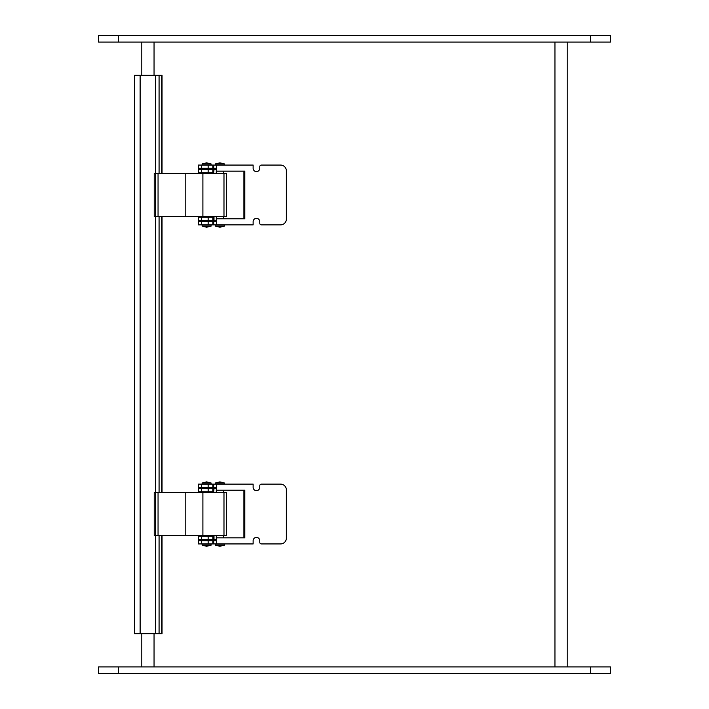 <?xml version="1.0" encoding="UTF-8"?>
<svg xmlns="http://www.w3.org/2000/svg" width="709" height="709" viewBox="0 0 709 709"><rect width="100%" height="100%" fill="white"/><g stroke="black" fill="none" stroke-linecap="round" stroke-linejoin="round"><path stroke-width="1.06" d="M141.8 666.903L141.8 633.669M141.8 75.331L141.8 42.097M567.2 42.097L567.2 666.903M118.536 673.55L610.405 673.55L610.405 666.903L98.595 666.903L98.595 673.55L118.536 673.55L118.536 666.903M118.536 42.097L610.405 42.097L610.405 35.45L98.595 35.45L98.595 42.097L118.536 42.097L118.536 35.45M162.042 535.641L162.042 633.669L159.073 633.669L159.073 535.641M159.073 633.669L155.377 633.669L155.377 75.331L162.042 75.331L162.042 173.386M159.073 492.436L159.073 216.591M159.073 173.386L159.073 75.331M155.377 633.669L134.533 633.669L134.533 75.331L155.377 75.331M216.573 487.305L198.298 487.305L198.298 484.114L253.131 484.114L253.131 487.305A3.323 3.323 0 0 0 256.454 490.628A3.323 3.323 0 0 0 259.778 487.305L259.778 485.771A1.657 1.657 0 0 1 261.444 484.114L280.551 484.114A5.814 5.814 0 0 1 286.365 489.928L286.365 538.122A5.814 5.814 0 0 1 280.551 543.936L261.444 543.936A1.666 1.666 0 0 1 259.778 542.279L259.778 540.745A3.323 3.323 0 0 0 256.454 537.422A3.323 3.323 0 0 0 253.131 540.745L253.131 543.936L198.298 543.936L198.298 540.745L216.573 540.745M216.573 484.114L216.573 490.211L244.827 490.211L244.827 537.839L216.573 537.83L216.573 543.936M158.054 535.641L154.225 535.641L154.225 492.436L226.552 492.436L226.543 535.641L158.054 535.641L158.054 492.436M213.737 491.771L214.003 488.581L213.737 491.771L198.298 491.771L198.298 488.581L213.737 488.581M198.298 539.469L198.298 536.279L214.003 536.279L214.003 539.469L198.298 539.469M198.298 491.771L198.298 492.436M198.298 535.641L198.298 536.279M214.003 539.469L216.289 539.469M243.914 490.211L243.914 537.83M216.289 488.581L214.003 488.581M224.39 545.168L224.39 544.042L215.412 544.042L215.412 545.168L219.896 546.284L224.39 545.168L215.412 545.168M215.412 482.989L224.39 482.989L219.905 481.872L215.412 482.989L215.412 484.114M202.127 545.168L206.611 546.284L211.096 545.168L202.127 545.168L202.118 544.042L211.096 544.042L211.096 545.168M202.127 482.989L211.096 482.989L206.611 481.872L202.118 482.989L202.118 484.114M216.573 168.255L198.298 168.255L198.298 165.064L253.131 165.064L253.131 168.255A3.323 3.323 0 0 0 256.454 171.578A3.323 3.323 0 0 0 259.778 168.255L259.778 166.73A1.657 1.657 0 0 1 261.444 165.064L280.551 165.064A5.814 5.814 0 0 1 286.365 170.878L286.365 219.072A5.814 5.814 0 0 1 280.551 224.886L261.444 224.886A1.666 1.666 0 0 1 259.778 223.229L259.778 221.695A3.323 3.323 0 0 0 256.454 218.372A3.323 3.323 0 0 0 253.131 221.695L253.131 224.886L198.298 224.886L198.298 221.695L216.573 221.695M216.573 165.064L216.573 171.17L244.827 171.161L244.827 218.789L216.573 218.789L216.573 224.886M158.054 216.591L154.225 216.591L154.225 173.386L226.552 173.386L226.543 216.591L158.054 216.591L158.054 173.386M213.737 172.721L214.003 169.531L213.737 172.721L198.298 172.721L198.298 169.531L213.737 169.531M198.298 220.419L198.298 217.229L214.003 217.229L214.003 220.419L198.298 220.419M198.298 172.721L198.298 173.386M198.298 216.591L198.298 217.229M214.003 220.419L216.289 220.419M243.914 171.161L243.914 218.789M216.289 169.531L214.003 169.531M224.39 226.118L224.39 224.992L215.412 224.992L215.412 226.118L219.896 227.234L224.39 226.118L215.412 226.118M215.412 163.939L224.39 163.939L219.905 162.822L215.412 163.939L215.412 165.064M202.127 226.118L206.611 227.234L211.096 226.118L202.127 226.118L202.118 224.992L211.096 224.992L211.096 226.118M202.127 163.939L211.096 163.939L206.611 162.822L202.118 163.939L202.118 165.064M154.048 42.097L154.048 75.331M154.048 633.669L154.048 666.903M554.952 666.903L554.952 42.097M590.464 673.55L590.464 666.903M590.464 42.097L590.464 35.45M161.705 633.669L161.705 535.641M161.705 492.436L161.705 216.591M161.705 173.386L161.705 75.331M140.125 75.331L140.125 633.669M201.622 543.936L201.622 540.745M212.851 540.745L212.851 543.936M208.154 543.936L208.154 540.745M213.737 540.745L213.737 543.936M212.851 484.114L212.851 487.305M208.154 487.305L208.154 484.114M201.622 487.305L201.622 484.114M213.737 484.114L213.737 487.305M185.785 492.436L185.785 535.641M202.898 492.436L202.898 535.641M223.982 492.436L223.982 535.641M201.622 491.771L201.622 488.581M212.851 488.581L212.851 491.771M208.154 491.771L208.154 488.581M213.737 536.279L213.737 539.469M201.622 539.469L201.622 536.279M212.851 536.279L212.851 539.469M208.154 539.469L208.154 536.279M201.622 224.886L201.622 221.695M212.851 221.695L212.851 224.886M208.154 224.886L208.154 221.695M213.737 221.695L213.737 224.886M212.851 165.064L212.851 168.255M208.154 168.255L208.154 165.064M201.622 168.255L201.622 165.064M213.737 165.064L213.737 168.255M185.785 173.386L185.785 216.591M202.898 173.386L202.898 216.591M223.982 173.386L223.982 216.591M201.622 172.721L201.622 169.531M212.851 169.531L212.851 172.721M208.154 172.721L208.154 169.531M213.737 217.229L213.737 220.419M201.622 220.419L201.622 217.229M212.851 217.229L212.851 220.419M208.154 220.419L208.154 217.229M162.042 216.591L162.042 492.436M223.521 537.83L223.521 535.641M223.521 492.436L223.521 490.211M216.289 540.745L216.289 535.641M216.289 492.436L216.289 487.305M224.39 484.114L224.39 482.989M210.227 540.745L210.227 539.469M210.227 536.279L210.227 535.641M210.227 492.436L210.227 491.771M210.227 488.581L210.227 487.305M202.996 540.745L202.996 539.469M202.996 536.279L202.996 535.641M202.996 492.436L202.996 491.771M202.996 488.581L202.996 487.305M211.096 484.114L211.096 482.989M223.521 218.789L223.521 216.591M223.521 173.386L223.521 171.161M216.289 221.695L216.289 216.591M216.289 173.386L216.289 168.255M224.39 165.064L224.39 163.939M210.227 221.695L210.227 220.419M210.227 217.229L210.227 216.591M210.227 173.386L210.227 172.721M210.227 169.531L210.227 168.255M202.996 221.695L202.996 220.419M202.996 217.229L202.996 216.591M202.996 173.386L202.996 172.721M202.996 169.531L202.996 168.255M211.096 165.064L211.096 163.939"/></g></svg>

